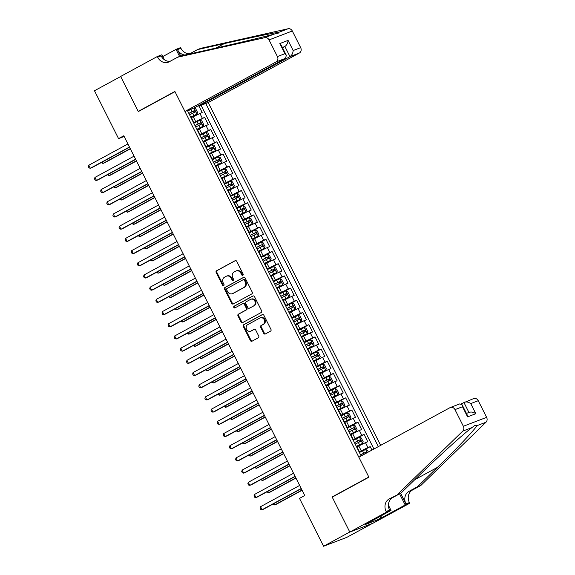 <?xml version="1.0" encoding="UTF-8"?>
<svg xmlns="http://www.w3.org/2000/svg" width="575" height="575" viewBox="0 0 575 575"><rect width="100%" height="100%" fill="white"/><g stroke="black" fill="none" stroke-linecap="round" stroke-linejoin="round"><path stroke-width="0.86" d="M242.837 275.281A0.942 0.819 -110.9 0 0 243.132 274.052L236.735 261.338A1.344 1.172 -110.9 0 0 235.103 260.698L216.588 270.76A1.344 1.172 -110.9 0 0 216.164 272.514L222.561 285.236A0.942 0.819 -110.9 0 0 223.998 284.452L223.172 282.807A4.298 3.738 -110.9 0 1 224.537 277.186L226.083 276.345A4.298 3.738 -110.9 0 1 226.471 276.165A4.298 3.738 -110.9 0 1 231.301 278.386L232.127 280.032A0.942 0.819 -110.9 0 0 233.565 279.256L232.738 277.61A4.298 3.738 -110.9 0 1 234.104 271.989L235.649 271.148A4.298 3.738 -110.9 0 1 236.037 270.969A4.298 3.738 -110.9 0 1 240.868 273.19L241.694 274.836A0.942 0.819 -110.9 0 0 242.837 275.281M263.709 333.327A1.344 1.172 -110.9 0 0 265.341 333.967L270.537 331.143A1.344 1.172 -110.9 0 0 270.962 329.389L263.86 315.265A1.344 1.172 -110.9 0 0 262.229 314.626L243.714 324.688A1.344 1.172 -110.9 0 0 243.29 326.442L250.391 340.565A1.344 1.172 -110.9 0 0 252.022 341.205L258.297 337.798A1.344 1.172 -110.9 0 0 258.721 336.037L255.681 329.993A1.344 1.172 -110.9 0 0 254.049 329.36L250.944 331.049A3.587 3.127 -110.9 0 1 250.614 331.2A3.587 3.127 -110.9 0 1 246.488 329.152A3.587 3.127 -110.9 0 1 247.717 324.645L259.907 318.018A3.587 3.127 -110.9 0 1 260.238 317.867A3.587 3.127 -110.9 0 1 264.356 319.916A3.587 3.127 -110.9 0 1 263.127 324.422L261.1 325.529A1.344 1.172 -110.9 0 0 260.669 327.283L263.709 333.327L264.342 333.09A1.344 1.172 -110.9 0 0 265.564 333.845M333.586 496.397L332.134 496.951L349.772 532.012L323.574 546.25L346.84 537.345L372.578 523.351M332.134 496.951L368.812 477.02L174.987 91.648L138.309 111.579L120.678 76.518L94.48 90.749L118.558 138.618L124.15 136.476M323.574 546.25L299.503 498.381L304.736 495.535L123.798 135.772L118.558 138.618M251.814 293.918A1.344 1.172 -110.9 0 0 252.238 292.158L245.137 278.034A1.344 1.172 -110.9 0 0 243.505 277.394L224.99 287.457A1.344 1.172 -110.9 0 0 224.566 289.211L231.667 303.341A1.344 1.172 -110.9 0 0 233.299 303.974L251.814 293.918M254.495 296.65L261.603 310.773A1.344 1.172 -110.9 0 1 261.172 312.527L242.664 322.589A1.344 1.172 -110.9 0 1 241.033 321.95L237.993 315.905A1.344 1.172 -110.9 0 1 238.417 314.151L245.928 310.069A1.344 1.172 -110.9 0 0 246.352 308.315L244.332 304.304A1.344 1.172 -110.9 0 0 242.7 303.665L234.888 307.912A0.942 0.819 -110.9 0 1 234.047 306.238L252.863 296.01A1.344 1.172 -110.9 0 1 254.495 296.65M371.96 450.074L370.235 446.638L360.367 452M359.109 451.914L367.935 447.522L365.484 442.642L367.777 441.765L364.097 434.448L354.236 439.81M352.971 439.724L361.804 435.325L359.353 430.445L361.646 429.568L357.966 422.251L348.098 427.613M346.84 427.527L355.673 423.128L353.215 418.248L355.515 417.371L351.835 410.054L341.967 415.416M340.702 415.33L349.535 410.931L347.084 406.058L349.377 405.174L345.697 397.857L335.836 403.219M334.571 403.132L343.404 398.741L340.953 393.861L343.246 392.984L339.566 385.667L329.698 391.029M328.44 390.942L337.273 386.544L334.815 381.663L337.108 380.787L333.428 373.47L323.567 378.832M322.302 378.745L331.135 374.347L328.684 369.466L330.977 368.589L327.297 361.272L317.436 366.634M316.171 366.548L325.004 362.149L322.546 357.276L324.846 356.392L321.166 349.075L311.298 354.437M310.04 354.351L318.866 349.959L316.415 345.079L318.708 344.202L315.028 336.885L305.167 342.247M303.902 342.161L312.735 337.762L310.284 332.882L312.577 332.005L308.897 324.688L299.029 330.05M297.771 329.964L306.604 325.565L304.146 320.685L306.446 319.808L302.766 312.491L292.898 317.853M291.633 317.767L300.466 313.368L298.015 308.495L300.308 307.611L296.628 300.294L286.767 305.656M285.502 305.569L294.335 301.178L291.884 296.298L294.177 295.421L290.497 288.104L280.629 293.466M279.371 293.379L288.204 288.981L285.746 284.1L288.039 283.223L284.359 275.907L274.498 281.268M273.233 281.182L282.066 276.783L279.615 271.903L281.908 271.026L278.228 263.709L268.367 269.071M267.102 268.985L275.935 264.586L273.477 259.713L275.777 258.829L272.097 251.512L262.229 256.874M260.971 256.788L269.797 252.396L267.346 247.516L269.639 246.639L265.959 239.322L256.098 244.684M254.833 244.591L263.666 240.199L261.215 235.319L263.508 234.442L259.828 227.125L249.96 232.487M248.702 232.401L257.535 228.002L255.077 223.122L257.377 222.245L253.697 214.928L243.829 220.29M242.564 220.203L251.397 215.805L248.946 210.932L251.239 210.048L247.559 202.731L237.698 208.092M236.433 208.006L245.266 203.615L242.815 198.734L245.108 197.857L241.428 190.541L231.56 195.903M230.302 195.809L239.128 191.417L236.677 186.537L238.97 185.66L235.29 178.343L225.429 183.705M224.164 183.619L232.997 179.22L230.546 174.34L232.839 173.463L229.159 166.146L219.291 171.508M218.033 171.422L226.866 167.023L224.408 162.15L226.708 161.266L223.028 153.949L213.16 159.311M211.902 159.225L220.728 154.833L218.277 149.953L220.57 149.076L216.89 141.759L207.029 147.121M205.764 147.028L214.597 142.636L212.146 137.756L214.439 136.879L210.759 129.562L200.891 134.924M199.633 134.838L208.466 130.439L206.008 125.558L208.308 124.682L204.628 117.365L193.495 122.64M194.76 122.727L204.628 117.365M365.484 442.642L356.989 446.854M359.353 430.445L350.858 434.657M353.215 418.248L344.727 422.467M347.084 406.058L338.589 410.27M340.953 393.861L332.458 398.073M334.815 381.663L326.32 385.875M328.684 369.466L320.189 373.685M322.546 357.276L314.058 361.488M316.415 345.079L307.92 349.291M310.284 332.882L301.789 337.094M304.146 320.685L295.651 324.904M298.015 308.495L289.52 312.707M291.884 296.298L283.389 300.509M285.746 284.1L277.251 288.312M279.615 271.903L271.12 276.115M273.477 259.713L264.989 263.925M267.346 247.516L258.851 251.728M261.215 235.319L252.72 239.531M255.077 223.122L246.582 227.333M248.946 210.932L240.451 215.143M242.815 198.734L234.32 202.946M236.677 186.537L228.182 190.749M230.546 174.34L222.051 178.552M224.408 162.15L215.92 166.362M218.277 149.953L209.782 154.165M212.146 137.756L203.651 141.968M206.008 125.558L197.513 129.77M380.628 445.366L208.215 102.558L299.374 53.015L289.98 56.616L284.884 46.496L282.382 47.452M378.336 446.61L205.764 103.493M187.407 110.522L361.136 455.953M198.957 106.102L202.17 112.484L191.382 117.58M193.171 122.001L193.466 121.72L193.071 121.792M193.466 121.72L191.015 116.847L190.62 116.919M208.466 130.439L210.759 129.562M214.597 142.636L216.89 141.759M220.728 154.833L223.028 153.949M226.866 167.023L229.159 166.146M232.997 179.22L235.29 178.343M239.128 191.417L241.428 190.541M245.266 203.615L247.559 202.731M251.397 215.805L253.697 214.928M257.535 228.002L259.828 227.125M263.666 240.199L265.959 239.322M269.797 252.396L272.097 251.512M275.935 264.586L278.228 263.709M282.066 276.783L284.359 275.907M288.204 288.981L290.497 288.104M294.335 301.178L296.628 300.294M300.466 313.368L302.766 312.491M306.604 325.565L308.897 324.688M312.735 337.762L315.028 336.885M318.866 349.959L321.166 349.075M325.004 362.149L327.297 361.272M331.135 374.347L333.428 373.47M337.273 386.544L339.566 385.667M343.404 398.741L345.697 397.857M349.535 410.931L351.835 410.054M355.673 423.128L357.966 422.251M361.804 435.325L364.097 434.448M367.935 447.522L370.235 446.638M373.93 449.003L201.063 105.297M188.629 110.529L191.568 108.934M199.209 133.989L199.604 133.917L197.146 129.037L196.751 129.109M205.34 146.187L205.735 146.115L203.284 141.234L202.889 141.306M211.471 158.384L211.866 158.312L209.415 153.432L209.02 153.503M217.609 170.574L218.004 170.502L215.546 165.629L215.151 165.701M223.74 182.771L224.135 182.699L221.684 177.826L221.289 177.891M229.871 194.968L230.266 194.896L227.815 190.016L227.42 190.088M236.009 207.165L236.404 207.093L233.946 202.213L233.558 202.285M242.14 219.355L242.535 219.283L240.084 214.41L239.689 214.482M248.278 231.553L248.673 231.481L246.215 226.607L245.82 226.672M254.409 243.75L254.804 243.678L252.353 238.798L251.958 238.869M260.54 255.947L260.935 255.875L258.484 250.995L258.089 251.067M266.678 268.137L267.073 268.065L264.615 263.192L264.22 263.264M272.809 280.334L273.204 280.262L270.753 275.389L270.358 275.454M278.947 292.531L279.335 292.459L276.884 287.579L276.489 287.651M285.078 304.728L285.473 304.657L283.015 299.776L282.627 299.848M291.209 316.918L291.604 316.854L289.153 311.973L288.758 312.045M297.347 329.116L297.742 329.044L295.284 324.171L294.889 324.235M303.478 341.313L303.873 341.241L301.422 336.361L301.027 336.433M309.609 353.51L310.004 353.438L307.553 348.558L307.158 348.63M315.747 365.7L316.142 365.635L313.684 360.755L313.289 360.827M321.878 377.897L322.273 377.825L319.822 372.952L319.427 373.017M328.016 390.094L328.404 390.022L325.953 385.142L325.558 385.214M334.147 402.292L334.542 402.22L332.084 397.339L331.696 397.411M340.278 414.482L340.673 414.417L338.222 409.537L337.827 409.608M346.416 426.679L346.811 426.607L344.353 421.734L343.958 421.798M352.547 438.876L352.942 438.804L350.491 433.924L350.096 433.996M358.678 451.073L359.073 451.001L356.622 446.121L356.227 446.193M243.031 275.123A0.942 0.819 -110.9 0 1 242.319 274.598L241.493 272.952A4.298 3.738 -110.9 0 0 236.663 270.732L236.037 270.969M226.471 276.165L227.103 275.928A4.298 3.738 -110.9 0 1 231.926 278.149L232.753 279.795A0.942 0.819 -110.9 0 0 233.464 280.32M235.513 260.576L217.221 270.516A1.344 1.172 -110.9 0 0 216.797 272.277L223.193 284.992A0.942 0.819 -110.9 0 0 223.905 285.523M243.908 277.279L225.616 287.22A1.344 1.172 -110.9 0 0 225.192 288.973L232.3 303.097A1.344 1.172 -110.9 0 0 233.522 303.859M244.353 280.133A0.942 0.819 -110.9 0 0 243.218 279.687L226.967 288.521A0.942 0.819 -110.9 0 0 226.665 289.75L227.542 291.482A4.298 3.738 -110.9 0 0 232.365 293.703A4.298 3.738 -110.9 0 0 232.76 293.523L243.865 287.486A4.298 3.738 -110.9 0 0 245.23 281.872L244.353 280.133L244.986 279.896A0.942 0.819 -110.9 0 0 243.843 279.45L243.39 279.623M232.365 293.703L232.997 293.466A4.298 3.738 -110.9 0 0 233.385 293.286L232.76 293.523M244.986 279.896L245.856 281.628A4.298 3.738 -110.9 0 1 244.49 287.248L233.385 293.286M243.333 303.428A1.344 1.172 -110.9 0 1 244.964 304.067L246.977 308.078A1.344 1.172 -110.9 0 1 246.553 309.832L239.042 313.914A1.344 1.172 -110.9 0 0 238.618 315.668L241.658 321.713A1.344 1.172 -110.9 0 0 242.88 322.474M253.273 295.888L234.672 306.001A0.942 0.819 -110.9 0 0 235.168 307.762M253.719 305.835A3.587 3.127 -110.9 0 0 254.941 301.329A3.587 3.127 -110.9 0 0 250.822 299.28A3.587 3.127 -110.9 0 0 250.492 299.431L246.201 301.767A1.344 1.172 -110.9 0 0 245.777 303.521L247.789 307.532A1.344 1.172 -110.9 0 0 249.421 308.171L254.344 305.598A3.587 3.127 -110.9 0 0 255.573 301.084A3.587 3.127 -110.9 0 0 251.447 299.043L250.822 299.28M249.802 308.027A1.344 1.172 -110.9 0 0 250.053 307.934L249.421 308.171M254.344 305.598L250.053 307.934M260.238 317.867L260.863 317.63A3.587 3.127 -110.9 0 1 264.989 319.671A3.587 3.127 -110.9 0 1 263.76 324.185L261.726 325.285A1.344 1.172 -110.9 0 0 261.302 327.046L264.342 333.09M250.614 331.2L251.246 330.956A3.587 3.127 -110.9 0 0 251.57 330.805L250.944 331.049M254.459 329.238L251.57 330.805M262.638 314.503L244.346 324.444A1.344 1.172 -110.9 0 0 243.915 326.205L251.023 340.328A1.344 1.172 -110.9 0 0 252.245 341.083M192.826 108.452L187.651 111.025M191.065 116.948L196.909 114.109L191.108 117.034M196.909 114.109L197.556 112.413L195.708 108.754L193.904 108.035M102.221 162.071L102.918 163.458L104.492 162.854L130.353 148.803M189.556 114.806L195.141 112.046L194.408 110.58L188.823 113.34M188.866 113.433L192.898 111.399L194.012 112.154M101.301 162.567L102.918 163.458L130.252 148.602M129.454 147.02L90.34 168.274L88.809 165.219L127.916 143.966M129.555 147.214L91.914 167.67L90.34 168.274L88.988 167.914L88.377 166.7L88.809 165.219M198.533 105.592L198.813 106.159L289.98 56.616C291.877 55.308 292.941 53.274 293.164 50.528L300.682 47.653L292.308 31L269.043 39.912A4.104 3.572 -110.9 0 0 264.867 37.655L177.668 57.191L169.287 61.748A9.574 8.33 69.1 0 1 168.417 62.15A9.574 8.33 69.1 0 1 157.658 57.198L157.32 56.523L120.649 76.453L138.223 111.392L139.667 110.838M198.813 106.159L208.215 102.558M177.668 57.191L181.111 55.876L207.848 49.881C233.234 44.225 264.507 36.786 274.067 34.133L278.573 33.034L278.933 32.272C275.784 32.466 249.952 37.821 224.228 43.614L197.491 49.601L189.347 54.028M197.491 49.601L200.934 48.286L288.132 28.75A4.104 3.572 69.1 0 1 292.308 31M138.223 111.392L174.893 91.461L184.949 111.464L276.115 61.92A4.104 3.572 -110.9 0 0 277.416 56.558L269.043 39.912M162.775 56.566L176.029 49.364L180.586 47.617L180.924 48.286A9.574 8.33 69.1 0 0 190.023 53.662M157.32 56.523L161.877 54.776L164.357 59.699M184.949 111.464L194.35 107.863L285.509 58.327L276.115 61.92M180.708 56.027L177.481 49.608L180.924 48.286M179.594 56.451L176.029 49.364M300.682 47.653A4.104 3.572 69.1 0 1 299.374 53.015M170.2 61.252A9.574 8.33 69.1 0 1 161.101 55.876L157.658 57.198M184.949 55.013A9.574 8.33 69.1 0 1 177.481 49.608M282.541 47.768L284.884 46.496C286.781 45.188 287.845 43.154 288.075 40.401L293.164 50.528M277.416 56.558L284.927 53.683L286.35 55.337L285.509 58.327M284.927 53.683L279.838 43.556L281.261 45.217L286.35 55.337M358.843 457.204L450.002 407.661A4.104 3.572 -110.9 0 1 450.376 407.495A4.104 3.572 -110.9 0 1 454.983 409.616L463.357 426.262L486.622 417.357A4.104 3.572 69.1 0 1 486.019 422.208L420.828 485.487L412.44 490.044A9.574 8.33 -110.9 0 0 409.4 502.564L409.738 503.24L373.067 523.171L349.801 532.076L332.228 497.138L368.898 477.207L358.843 457.204M420.828 485.487L417.385 486.809L437.374 467.403C456.643 448.795 475.273 429.115 476.819 425.73L474.713 425.529L471.953 427.592C463.996 433.428 439.933 455.192 420.993 473.671L401.005 493.077L392.617 497.634A9.574 8.33 -110.9 0 0 389.577 510.154L386.134 511.477L386.472 512.145L349.801 532.076M401.005 493.077L389.174 498.949A9.574 8.33 -110.9 0 0 386.134 511.477M400.624 493.285L405.957 503.887A9.574 8.33 -110.9 0 1 408.997 491.359L417.385 486.809M461.121 403.844L473.642 398.583A4.104 3.572 69.1 0 1 478.249 400.71L486.622 417.357M471.953 427.592L462.753 431.113L397.562 494.399M380.808 515.955L381.707 517.737L380.7 518.125L379.867 516.465M368.503 522.646L365.427 524.479L377.559 519.829L380.7 518.125M368.568 522.768L391.029 510.399L386.472 512.145M409.738 503.24L405.181 504.987L399.582 493.853M381.707 517.737L405.181 504.987M388.412 505.195L391.029 510.399M462.753 431.113A4.104 3.572 -110.9 0 0 463.357 426.262M377.559 519.829L376.726 518.176M478.249 400.71L470.738 403.585C468.287 401.925 466.002 401.515 463.867 402.356L468.941 412.455M470.738 403.585L475.827 413.705C473.376 412.045 471.09 411.635 468.956 412.476M475.827 413.705L467.59 416.861L467.209 414.934L462.12 404.807L459.763 403.894L450.376 407.495M467.59 416.861L462.501 406.741L462.12 404.807M197.247 129.231L203.04 126.306L203.687 124.603L201.847 120.944L199.978 120.211L193.789 123.215M203.04 126.306L197.196 129.145M108.352 174.261L109.049 175.655L110.623 175.052L136.483 161M195.687 126.996L201.272 124.243L200.538 122.777L194.954 125.537M194.997 125.623L199.029 123.596L200.143 124.351M107.432 174.764L109.049 175.655L136.383 160.799M203.377 141.428L209.178 138.503L209.818 136.8L207.978 133.141L206.109 132.408L199.92 135.412M209.178 138.503L203.334 141.335M114.49 186.458L115.187 187.845L116.754 187.249L142.614 173.19M201.825 139.193L207.41 136.433L206.669 134.974L201.085 137.734M201.135 137.82L205.167 135.793L206.274 136.548M113.57 186.961L115.187 187.845L142.514 172.996M209.508 153.626L215.309 150.7L215.956 148.997L214.116 145.338L212.24 144.598L206.058 147.61M215.309 150.7L209.465 153.532M120.621 198.655L121.318 200.042L122.892 199.439L148.752 185.387M207.956 151.39L213.541 148.63L212.807 147.171L207.223 149.924M207.266 150.018L211.298 147.991L212.412 148.745M119.701 199.158L121.318 200.042L148.652 185.186M215.647 165.816L221.461 162.854L222.087 161.194L220.247 157.536L218.378 156.795L212.189 159.807M221.44 162.89L215.596 165.729M126.752 210.853L127.456 212.24L129.023 211.636L154.883 197.584M214.094 163.588L219.679 160.827L218.938 159.361L213.354 162.121M213.397 162.215L217.429 160.181L218.543 160.935M125.832 211.348L127.456 212.24L154.783 197.383M135.585 159.21L96.478 180.464L94.94 177.416L134.054 156.163M135.686 159.412L98.045 179.867L96.478 180.464L95.127 180.112L94.508 178.89L94.94 177.416M141.716 171.407L102.609 192.661L101.078 189.613L140.185 168.36M141.817 171.609L104.183 192.057L102.609 192.661L101.257 192.309L100.647 191.087L101.078 189.613M147.854 183.605L108.74 204.858L107.209 201.811L146.323 180.557M147.955 183.799L110.314 204.254L108.74 204.858L107.396 204.506L106.778 203.284L107.209 201.811M153.985 195.802L114.878 217.055L113.347 214.001L152.454 192.747M154.086 195.996L116.452 216.452L114.878 217.055L113.527 216.696L112.916 215.481L113.347 214.001M221.778 178.013L227.578 175.088L228.217 173.391L226.377 169.726L224.509 168.993L218.32 171.997M227.578 175.088L221.734 177.927M132.89 223.042L133.587 224.437L135.161 223.833L161.014 209.782M220.225 175.778L225.81 173.025L225.077 171.558L219.492 174.318M219.535 174.405L223.567 172.378L224.674 173.132M131.97 223.546L133.587 224.437L160.921 209.58M160.123 207.992L121.009 229.245L119.478 226.198L158.585 204.944M160.217 208.193L122.583 228.649L121.009 229.245L119.657 228.893L119.047 227.671L119.478 226.198M227.908 190.21L233.709 187.285L234.356 185.581L232.516 181.923L230.64 181.19L224.458 184.194M233.709 187.285L227.865 190.117M139.021 235.24L139.718 236.627L141.292 236.03L167.153 221.972M226.356 187.975L231.941 185.215L231.208 183.756L225.623 186.516M225.666 186.602L229.698 184.575L230.812 185.33M138.101 235.743L139.718 236.627L167.052 221.778M166.254 220.189L127.147 241.443L125.609 238.395L164.723 217.142M166.355 220.39L128.714 240.839L127.147 241.443L125.796 241.09L125.177 239.868L125.609 238.395M234.047 202.407L239.84 199.482L240.487 197.778L238.647 194.12L236.778 193.38L230.589 196.391M239.84 199.482L234.003 202.314M145.159 247.437L145.856 248.824L147.423 248.22L173.283 234.169M232.494 200.172L238.079 197.412L237.338 195.953L231.754 198.706M231.804 198.799L235.836 196.772L236.943 197.527M144.232 247.94L145.856 248.824L173.183 233.967M172.385 232.386L133.278 253.64L131.747 250.592L170.854 229.339M172.486 232.58L134.852 253.036L133.278 253.64L131.927 253.287L131.316 252.066L131.747 250.592M240.178 214.597L245.978 211.672L246.625 209.976L244.785 206.317L242.909 205.577L236.72 208.588M245.978 211.672L240.134 214.511M151.29 259.634L151.987 261.021L153.561 260.418L179.422 246.366M238.625 212.369L244.21 209.609L243.477 208.143L237.892 210.903M237.935 210.996L241.967 208.962L243.081 209.717M150.37 260.13L151.987 261.021L179.321 246.165M178.523 244.583L139.409 265.837L137.878 262.782L176.985 241.529M178.624 244.778L140.983 265.233L139.409 265.837L138.058 265.478L137.447 264.263L137.878 262.782M246.316 226.794L252.109 223.869L252.756 222.173L250.916 218.507L249.047 217.774L242.858 220.778M252.109 223.869L246.265 226.708M157.421 271.824L158.118 273.218L159.692 272.615L185.553 258.563M244.756 224.559L250.348 221.806L249.607 220.34L244.023 223.1M244.066 223.186L248.098 221.159L249.212 221.914M156.501 272.327L158.118 273.218L185.452 258.362M184.654 256.773L145.547 278.027L144.009 274.979L183.123 253.726M184.755 256.975L147.114 277.43L145.547 278.027L144.196 277.675L143.577 276.453L144.009 274.979M252.447 238.992L258.247 236.066L258.887 234.363L257.047 230.704L255.178 229.971L248.989 232.976M258.247 236.066L252.403 238.898M163.559 284.021L164.256 285.408L165.823 284.812L191.683 270.753M250.894 236.756L256.479 233.996L255.738 232.537L250.154 235.297M250.204 235.383L254.236 233.357L255.343 234.111M162.639 284.524L164.256 285.408L191.583 270.559M190.785 268.971L151.678 290.224L150.147 287.177L189.254 265.923M190.886 269.172L153.252 289.62L151.678 290.224L150.327 289.872L149.716 288.65L150.147 287.177M258.577 251.189L264.378 248.263L265.025 246.56L263.185 242.902L261.309 242.161L255.127 245.173M264.378 248.263L258.534 251.095M169.69 296.218L170.387 297.606L171.961 297.002L197.822 282.95M257.025 248.953L262.61 246.193L261.877 244.734L256.292 247.487M256.335 247.581L260.367 245.554L261.481 246.308M168.77 296.722L170.387 297.606L197.721 282.749M196.923 281.168L157.816 302.421L156.278 299.374L195.392 278.12M197.024 281.362L159.383 301.817L157.816 302.421L156.465 302.069L155.847 300.847L156.278 299.374M264.716 263.379L270.53 260.418L271.156 258.757L269.316 255.099L267.447 254.358L261.258 257.37M270.509 260.453L264.665 263.293M175.821 308.416L176.525 309.803L178.092 309.199L203.952 295.147M263.163 261.151L268.748 258.391L268.007 256.924L262.423 259.684M262.466 259.778L266.498 257.744L267.612 258.498M174.901 308.912L176.525 309.803L203.852 294.946M203.054 293.365L163.947 314.618L162.416 311.571L201.523 290.31M203.155 293.559L165.521 314.015L163.947 314.618L162.596 314.259L161.985 313.044L162.416 311.571M270.847 275.576L276.647 272.651L277.287 270.954L275.447 267.296L273.578 266.556L267.389 269.56M276.647 272.651L270.803 275.49M181.959 320.613L182.656 322L184.23 321.396L210.083 307.345M269.294 273.341L274.879 270.588L274.146 269.122L268.561 271.882M268.604 271.968L272.636 269.941L273.743 270.696M181.039 321.109L182.656 322L209.99 307.143M209.192 305.555L170.078 326.808L168.547 323.761L207.654 302.507M209.293 305.756L171.652 326.212L170.078 326.808L168.727 326.456L168.116 325.234L168.547 323.761M276.978 287.773L282.778 284.848L283.425 283.144L281.585 279.486L279.709 278.753L273.527 281.757M282.778 284.848L276.934 287.68M188.09 332.803L188.787 334.19L190.361 333.593L216.222 319.535M275.425 285.538L281.01 282.778L280.277 281.319L274.692 284.079M274.735 284.165L278.767 282.138L279.881 282.893M187.17 333.306L188.787 334.19L216.121 319.341M215.323 317.752L176.216 339.006L174.678 335.958L213.792 314.705M215.424 317.953L177.783 338.402L176.216 339.006L174.865 338.653L174.247 337.432L174.678 335.958M283.116 299.97L288.909 297.045L289.556 295.342L287.716 291.683L285.847 290.943L279.658 293.954M288.909 297.045L283.072 299.877M194.228 345L194.925 346.387L196.492 345.783L222.353 331.732M281.563 297.735L287.148 294.975L286.408 293.516L280.823 296.269M280.873 296.362L284.905 294.335L286.012 295.09M193.301 345.503L194.925 346.387L222.252 331.538M221.454 329.949L182.347 351.203L180.816 348.155L219.923 326.902M221.555 330.143L183.921 350.599L182.347 351.203L180.996 350.851L180.385 349.629L180.816 348.155M289.247 312.16L295.047 309.235L295.694 307.539L293.854 303.88L291.978 303.14L285.797 306.152M295.047 309.235L289.203 312.074M200.359 357.197L201.056 358.584L202.63 357.981L228.491 343.929M287.694 309.932L293.279 307.172L292.546 305.706L286.961 308.466M287.004 308.559L291.036 306.525L292.15 307.28M199.439 357.693L201.056 358.584L228.39 343.728M227.592 342.147L188.478 363.4L186.947 360.353L226.054 339.092M227.693 342.341L190.052 362.796L188.478 363.4L187.127 363.041L186.516 361.826L186.947 360.353M295.385 324.357L301.178 321.432L301.825 319.736L299.985 316.077L298.116 315.337L291.928 318.342M301.178 321.432L295.334 324.271M206.49 369.394L207.187 370.782L208.761 370.178L234.622 356.126M293.825 322.122L299.417 319.369L298.677 317.903L293.092 320.663M293.135 320.749L297.167 318.723L298.281 319.477M205.57 369.89L207.187 370.782L234.521 355.925M233.723 354.337L194.616 375.59L193.078 372.543L232.192 351.289M233.824 354.538L196.183 374.993L194.616 375.59L193.265 375.238L192.654 374.016L193.078 372.543M301.516 336.555L307.316 333.629L307.956 331.926L306.116 328.268L304.247 327.534L298.058 330.539M307.316 333.629L301.473 336.461M212.628 381.584L213.325 382.972L214.899 382.375L240.752 368.316M299.963 334.319L305.548 331.567L304.815 330.1L299.223 332.86M299.273 332.947L303.305 330.92L304.412 331.674M211.708 382.088L213.325 382.972L240.659 368.122M239.861 366.534L200.747 387.787L199.216 384.74L238.323 363.486M239.955 366.735L202.321 387.183L200.747 387.787L199.396 387.435L198.785 386.213L199.216 384.74M307.647 348.752L313.447 345.827L314.094 344.123L312.254 340.465L310.378 339.724L304.197 342.736M313.447 345.827L307.603 348.658M218.759 393.782L219.456 395.169L221.03 394.565L246.891 380.513M306.094 346.517L311.679 343.757L310.946 342.298L305.361 345.05M305.404 345.144L309.436 343.117L310.55 343.872M217.839 394.285L219.456 395.169L246.79 380.319M245.992 378.731L206.885 399.984L205.347 396.937L244.461 375.683M246.093 378.925L208.452 399.381L206.885 399.984L205.534 399.632L204.916 398.41L205.347 396.937M313.785 360.942L319.578 358.024L320.225 356.32L318.385 352.662L316.516 351.922L310.327 354.933M319.578 358.024L313.734 360.856M224.89 405.979L225.594 407.366L227.161 406.762L253.022 392.711M312.232 358.714L317.817 355.954L317.077 354.488L311.492 357.248M311.535 357.341L315.567 355.307L316.681 356.062M223.97 406.475L225.594 407.366L252.921 392.509M252.123 390.928L213.016 412.182L211.485 409.134L250.592 387.873M252.224 391.122L214.59 411.578L213.016 412.182L211.665 411.822L211.054 410.607L211.485 409.134M319.916 373.139L325.716 370.214L326.356 368.518L324.516 364.859L322.647 364.119L316.458 367.123M325.716 370.214L319.873 373.053M231.028 418.176L231.725 419.563L233.299 418.959L259.16 404.908M318.363 370.904L323.948 368.151L323.215 366.685L317.63 369.445M317.673 369.531L321.705 367.504L322.812 368.259M230.108 418.672L231.725 419.563L259.059 404.707M258.261 403.118L219.147 424.372L217.616 421.324L256.723 400.071M258.362 403.319L220.721 423.775L219.147 424.372L217.796 424.019L217.185 422.798L217.616 421.324M326.054 385.336L331.847 382.411L332.494 380.707L330.654 377.049L328.778 376.316L322.597 379.32M331.847 382.411L326.003 385.243M237.159 430.366L237.856 431.753L239.43 431.157L265.291 417.098M324.494 383.101L330.079 380.348L329.346 378.882L323.761 381.642M323.804 381.728L327.836 379.701L328.95 380.456M236.239 430.869L237.856 431.753L265.19 416.904M264.392 415.315L225.285 436.569L223.747 433.521L262.861 412.268M264.493 415.517L226.852 435.972L225.285 436.569L223.934 436.217L223.316 434.995L223.747 433.521M332.185 397.533L337.985 394.608L338.625 392.905L336.785 389.246L334.916 388.506L328.728 391.518M337.985 394.608L332.142 397.44M243.297 442.563L243.994 443.95L245.561 443.347L271.422 429.295M330.632 395.298L336.217 392.538L335.477 391.079L329.892 393.832M329.942 393.925L333.974 391.898L335.081 392.653M242.377 443.066L243.994 443.95L271.321 429.101M270.523 427.512L231.416 448.766L229.885 445.718L268.992 424.465M270.624 427.707L232.99 448.162L231.416 448.766L230.065 448.414L229.454 447.192L229.885 445.718M338.316 409.723L344.116 406.805L344.763 405.102L342.923 401.443L341.047 400.703L334.866 403.715M344.116 406.805L338.272 409.637M249.428 454.76L250.125 456.147L251.699 455.544L277.56 441.492M336.763 407.495L342.348 404.735L341.615 403.269L336.03 406.029M336.073 406.122L340.105 404.088L341.219 404.85M248.508 455.256L250.125 456.147L277.459 441.291M276.661 439.71L237.547 460.963L236.016 457.916L275.123 436.655M276.762 439.904L239.121 460.359L237.547 460.963L236.203 460.604L235.585 459.389L236.016 457.916M344.454 421.921L350.247 418.995L350.894 417.299L349.054 413.641L347.185 412.9L340.997 415.912M350.247 418.995L344.403 421.834M255.559 466.957L256.256 468.345L257.83 467.741L283.691 453.689M342.894 419.685L348.486 416.933L347.746 415.466L342.161 418.226M342.204 418.312L346.236 416.286L347.35 417.04M254.639 467.453L256.256 468.345L283.59 453.488M282.792 451.9L243.685 473.153L242.147 470.106L281.261 448.852M282.893 452.101L245.259 472.557L243.685 473.153L242.334 472.801L241.723 471.579L242.147 470.106M350.585 434.118L356.385 431.192L357.025 429.489L355.185 425.831L353.316 425.098L347.127 428.102M356.385 431.192L350.542 434.024M261.697 479.147L262.394 480.535L263.968 479.938L289.822 465.879M349.032 431.882L354.617 429.13L353.884 427.663L348.292 430.423M348.342 430.51L352.374 428.483L353.481 429.238M260.777 479.651L262.394 480.535L289.728 465.685M288.93 464.097L249.816 485.35L248.285 482.303L287.392 461.049M289.024 464.298L251.39 484.754L249.816 485.35L248.465 484.998L247.854 483.776L248.285 482.303M356.716 446.315L362.516 443.39L363.163 441.686L361.323 438.028L359.447 437.287L353.266 440.299M362.516 443.39L356.673 446.222M267.828 491.345L268.525 492.732L270.099 492.128L295.96 478.077M355.163 444.08L360.748 441.32L360.015 439.861L354.43 442.613M354.473 442.707L358.505 440.68L359.619 441.435M266.908 491.848L268.525 492.732L295.859 477.882M295.061 476.294L255.954 497.548L254.416 494.5L293.53 473.247M295.162 476.488L257.521 496.944L255.954 497.548L254.603 497.195L253.985 495.973L254.416 494.5M368.359 452.029L367.454 450.225L365.585 449.485L359.397 452.496M273.959 503.542L274.663 504.929L276.23 504.325L302.091 490.274M367.08 452.726L366.146 452.051L360.561 454.811M360.604 454.904L364.643 452.87L365.643 453.308M273.039 504.038L274.663 504.929L301.99 490.073M301.192 488.491L262.085 509.745L260.554 506.697L299.661 485.437M301.293 488.685L263.659 509.141L262.085 509.745L260.734 509.385L260.123 508.171L260.554 506.697M361.229 450.764L358.778 445.884M355.098 438.567L352.647 433.687M348.967 426.37L346.509 421.489M342.829 414.173L340.378 409.299M336.698 401.982L334.24 397.102M330.56 389.785L328.109 384.905M324.429 377.588L321.978 372.708M318.298 365.391L315.84 360.518M312.16 353.201L309.709 348.321M306.029 341.004L303.578 336.123M299.898 328.807L297.44 323.926M293.76 316.609L291.309 311.736M287.629 304.419L285.171 299.539M281.491 292.222L279.04 287.342M275.36 280.025L272.909 275.145M269.229 267.828L266.771 262.955M263.091 255.638L260.64 250.757M256.96 243.441L254.509 238.56M250.829 231.243L248.371 226.363M244.691 219.046L242.24 214.173M238.56 206.849L236.102 201.976M232.422 194.659L229.971 189.779M226.291 182.462L223.84 177.582M220.16 170.265L217.702 165.392M214.022 158.067L211.571 153.194M207.891 145.877L205.44 140.997M201.76 133.68L199.302 128.8M195.622 121.483L193.171 116.61M202.328 118.242L199.877 113.368M241.493 272.952L240.868 273.19M232.753 279.795L232.127 280.032M231.926 278.149L231.301 278.386M223.193 284.992L222.561 285.236M216.797 272.277L216.164 272.514M217.221 270.516L216.588 270.76M242.319 274.598L241.694 274.836M232.3 303.097L231.667 303.341M225.192 288.973L224.566 289.211M225.616 287.22L224.99 287.457M244.49 287.248L243.865 287.486M245.856 281.628L245.23 281.872M241.658 321.713L241.033 321.95M238.618 315.668L237.993 315.905M239.042 313.914L238.417 314.151M246.553 309.832L245.928 310.069M246.977 308.078L246.352 308.315M244.964 304.067L244.332 304.304M234.672 306.001L234.047 306.238M261.302 327.046L260.669 327.283M261.726 325.285L261.1 325.529M263.76 324.185L263.127 324.422M251.023 340.328L250.391 340.565M243.915 326.205L243.29 326.442M244.346 324.444L243.714 324.688M196.923 114.066L193.89 108.042M192.021 111.722L190.857 109.401M193.919 115.503L192.754 113.182M192.898 111.399L194.408 110.58M279.838 43.556L288.075 40.401M264.867 37.655L274.067 34.133M278.933 32.272L288.132 28.75M224.228 43.614L216.114 48.02M392.617 497.634L389.174 498.949M408.997 491.359L412.44 490.044M462.501 406.741L454.983 409.616M486.019 422.208L476.819 425.73M405.957 503.887L409.4 502.564M437.374 467.403L414.834 479.651M203.061 126.263L200.021 120.225M198.152 123.913L196.988 121.598M200.057 127.693L198.893 125.379M199.029 123.596L200.538 122.777M209.192 138.46L206.152 132.423M204.29 136.11L203.119 133.795M206.188 139.89L205.023 137.576M205.167 135.793L206.669 134.974M215.323 150.657L212.29 144.62M210.421 148.307L209.257 145.993M212.319 152.088L211.154 149.773M211.298 147.991L212.807 147.171M221.461 162.854L218.421 156.817M216.552 160.504L215.388 158.183M218.457 164.285L217.292 161.963M217.429 160.181L218.938 159.361M227.592 175.044L224.559 169.007M222.69 172.694L221.526 170.38M224.588 176.475L223.423 174.16M223.567 172.378L225.077 171.558M233.723 187.242L230.69 181.204M228.821 184.891L227.657 182.577M230.726 188.672L229.554 186.357M229.698 184.575L231.208 183.756M239.861 199.439L236.821 193.401M234.952 197.088L233.788 194.774M236.857 200.869L235.693 198.555M235.836 196.772L237.338 195.953M245.992 211.636L242.959 205.598M241.09 209.286L239.926 206.964M242.988 213.066L241.823 210.745M241.967 208.962L243.477 208.143M252.13 223.826L249.09 217.788M247.221 221.476L246.057 219.161M249.126 225.256L247.962 222.942M248.098 221.159L249.607 220.34M258.261 236.023L255.221 229.986M253.359 233.673L252.188 231.358M255.257 237.453L254.092 235.139M254.236 233.357L255.738 232.537M264.392 248.22L261.359 242.183M259.49 245.87L258.326 243.556M261.388 249.651L260.223 247.336M260.367 245.554L261.877 244.734M270.53 260.418L267.49 254.38M265.621 258.067L264.457 255.746M267.526 261.848L266.362 259.526M266.498 257.744L268.007 256.924M276.661 272.607L273.628 266.57M271.759 270.257L270.595 267.943M273.657 274.038L272.493 271.723M272.636 269.941L274.146 269.122M282.792 284.805L279.759 278.767M277.89 282.454L276.726 280.14M279.795 286.235L278.623 283.921M278.767 282.138L280.277 281.319M288.93 297.002L285.89 290.964M284.021 294.652L282.857 292.337M285.926 298.432L284.762 296.118M284.905 294.335L286.408 293.516M295.061 309.199L292.028 303.162M290.159 306.849L288.995 304.527M292.057 310.629L290.893 308.308M291.036 306.525L292.546 305.706M301.199 321.389L298.159 315.352M296.29 319.046L295.126 316.724M298.195 322.819L297.031 320.505M297.167 318.723L298.677 317.903M307.33 333.586L304.297 327.549M302.428 331.236L301.257 328.922M304.326 335.017L303.162 332.702M303.305 330.92L304.815 330.1M313.461 345.783L310.428 339.746M308.559 343.433L307.395 341.119M310.464 347.214L309.293 344.899M309.436 343.117L310.946 342.298M319.599 357.981L316.559 351.943M314.69 355.63L313.526 353.309M316.595 359.411L315.431 357.089M315.567 355.307L317.077 354.488M325.73 370.171L322.697 364.133M320.828 367.827L319.664 365.506M322.726 371.608L321.562 369.287M321.705 367.504L323.215 366.685M331.861 382.368L328.828 376.33M326.959 380.018L325.795 377.703M328.864 383.798L327.692 381.484M327.836 379.701L329.346 378.882M337.999 394.565L334.959 388.527M333.09 392.215L331.926 389.9M334.995 395.995L333.831 393.681M333.974 391.898L335.477 391.079M344.13 406.762L341.097 400.725M339.228 404.412L338.064 402.09M341.126 408.192L339.962 405.871M340.105 404.088L341.615 403.269M350.268 418.952L347.228 412.915M345.359 416.609L344.195 414.287M347.264 420.39L346.1 418.068M346.236 416.286L347.746 415.466M356.399 431.149L353.366 425.112M351.498 428.799L350.326 426.485M353.395 432.58L352.231 430.265M352.374 428.483L353.884 427.663M362.53 443.347L359.497 437.309M357.628 440.996L356.464 438.682M359.533 444.777L358.362 442.463M358.505 440.68L360.015 439.861M367.217 452.654L365.628 449.506M363.759 453.193L362.595 450.872M364.643 452.87L366.146 452.051M243.929 279.407L243.297 279.651M243.455 303.37L242.822 303.614M249.931 307.984L249.298 308.229M466.447 413.411L469.344 412.304"/></g></svg>
